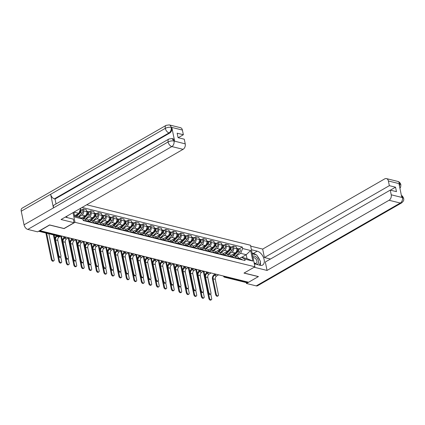<?xml version="1.0" encoding="UTF-8"?>
<svg xmlns="http://www.w3.org/2000/svg" width="425" height="425" viewBox="0 0 425 425"><rect width="100%" height="100%" fill="white"/><g stroke="black" fill="none" stroke-linecap="round" stroke-linejoin="round"><path stroke-width="0.64" d="M49.73 224.968L39.998 230.674L248.577 282.237L258.331 276.627L243.998 273.089L254.926 266.799L250.506 245.262L86.705 204.77M49.752 225.064L64.079 228.607L75.002 222.323L254.926 266.799M247.722 282.025L246.93 282.482A1.397 0.983 103.9 0 1 246.335 282.582L224.554 277.201A1.397 0.983 -76.1 0 0 225.149 277.1L246.93 282.482M230.833 255.452L235.179 252.949A3.214 2.263 -76.1 0 0 236.837 248.768L236.443 246.851L233.272 246.064L233.665 247.982A3.214 2.263 103.9 0 1 232.002 252.168L228.198 254.357M235.647 257.651L238.823 258.437A3.214 2.263 -76.1 0 0 237.341 256.615L234.164 255.829A3.214 2.263 103.9 0 1 235.647 257.651L235.774 258.251M238.823 258.437L238.946 259.038M231.567 247.047L233.272 246.064M231.572 256.769L232.804 256.062A3.214 2.263 103.9 0 1 234.164 255.829M223.332 253.592L227.678 251.095A3.214 2.263 -76.1 0 0 229.335 246.914L228.942 244.997L225.771 244.21L226.164 246.128A3.214 2.263 103.9 0 1 224.501 250.314L220.697 252.498M231.444 257.183L231.322 256.583A3.214 2.263 -76.1 0 0 229.84 254.761L226.663 253.975A3.214 2.263 103.9 0 1 228.151 255.797L228.273 256.397M224.065 245.193L225.771 244.21M224.071 254.915L225.303 254.208A3.214 2.263 103.9 0 1 226.663 253.975M215.831 251.738L220.177 249.241A3.214 2.263 -76.1 0 0 221.834 245.06L221.441 243.143L218.269 242.356L218.663 244.274A3.214 2.263 103.9 0 1 217 248.46L213.196 250.644M223.943 255.329L223.821 254.729A3.214 2.263 -76.1 0 0 222.339 252.907L219.167 252.121A3.214 2.263 103.9 0 1 220.649 253.943L220.772 254.543M216.564 243.339L218.269 242.356M216.575 253.061L217.802 252.349A3.214 2.263 103.9 0 1 219.167 252.121M208.335 249.884L212.675 247.387A3.214 2.263 -76.1 0 0 214.333 243.206L213.94 241.288L210.768 240.502L211.161 242.42A3.214 2.263 103.9 0 1 209.498 246.606L205.7 248.79M216.442 253.475L216.32 252.875A3.214 2.263 -76.1 0 0 214.837 251.053L211.666 250.267A3.214 2.263 103.9 0 1 213.148 252.089L213.27 252.689M209.063 241.485L210.768 240.502M209.073 251.202L210.301 250.495A3.214 2.263 103.9 0 1 211.666 250.267M200.834 248.03L205.174 245.533A3.214 2.263 -76.1 0 0 206.832 241.347L206.438 239.434L203.267 238.648L203.66 240.566A3.214 2.263 103.9 0 1 202.002 244.752L198.199 246.936M208.941 251.621L208.818 251.021A3.214 2.263 -76.1 0 0 207.336 249.199L204.165 248.413A3.214 2.263 103.9 0 1 205.647 250.235L205.769 250.835M201.562 239.631L203.267 238.648M201.572 249.347L202.799 248.641A3.214 2.263 103.9 0 1 204.165 248.413M193.333 246.176L197.673 243.679A3.214 2.263 -76.1 0 0 199.336 239.493L198.942 237.58L195.766 236.794L196.159 238.712A3.214 2.263 103.9 0 1 194.501 242.898L190.697 245.082M201.439 249.762L201.317 249.167A3.214 2.263 -76.1 0 0 199.835 247.345L196.663 246.558A3.214 2.263 103.9 0 1 198.146 248.381L198.268 248.981M194.06 237.777L195.766 236.794M194.071 247.493L195.298 246.787A3.214 2.263 103.9 0 1 196.663 246.558M185.831 244.322L190.172 241.825A3.214 2.263 -76.1 0 0 191.834 237.639L191.441 235.726L188.264 234.94L188.657 236.858A3.214 2.263 103.9 0 1 187 241.039L183.196 243.227M193.938 247.908L193.816 247.313A3.214 2.263 -76.1 0 0 192.334 245.491L189.162 244.704A3.214 2.263 103.9 0 1 190.644 246.527L190.767 247.127M186.559 235.923L188.264 234.94M186.57 245.639L187.797 244.933A3.214 2.263 103.9 0 1 189.162 244.704M178.33 242.468L182.67 239.971A3.214 2.263 -76.1 0 0 184.333 235.785L183.94 233.872L180.763 233.086L181.156 235.004A3.214 2.263 103.9 0 1 179.499 239.185L175.695 241.373M186.442 246.054L186.315 245.459A3.214 2.263 -76.1 0 0 184.833 243.637L181.661 242.85A3.214 2.263 103.9 0 1 183.143 244.673L183.265 245.273M179.058 234.069L180.763 233.086M179.068 243.785L180.296 243.079A3.214 2.263 103.9 0 1 181.661 242.85M170.829 240.614L175.169 238.117A3.214 2.263 -76.1 0 0 176.832 233.931L176.439 232.018L173.267 231.232L173.66 233.15A3.214 2.263 103.9 0 1 171.998 237.331L168.194 239.519M178.941 244.2L178.813 243.605A3.214 2.263 -76.1 0 0 177.331 241.782L174.16 240.996A3.214 2.263 103.9 0 1 175.642 242.818L175.764 243.419M171.557 232.215L173.267 231.232M171.567 241.931L172.794 241.225A3.214 2.263 103.9 0 1 174.16 240.996M163.327 238.76L167.668 236.263A3.214 2.263 -76.1 0 0 169.331 232.077L168.938 230.164L165.766 229.378L166.159 231.296A3.214 2.263 103.9 0 1 164.496 235.477L160.692 237.665M171.44 242.346L171.317 241.751A3.214 2.263 -76.1 0 0 169.83 239.923L166.658 239.142A3.214 2.263 103.9 0 1 168.141 240.964L168.263 241.565M164.055 230.361L165.766 229.378M164.066 240.077L165.293 239.371A3.214 2.263 103.9 0 1 166.658 239.142M155.826 236.906L160.167 234.409A3.214 2.263 -76.1 0 0 161.829 230.222L161.436 228.31L158.265 227.524L158.658 229.442A3.214 2.263 103.9 0 1 156.995 233.623L153.191 235.811M163.938 240.492L163.816 239.891A3.214 2.263 -76.1 0 0 162.334 238.069L159.157 237.288A3.214 2.263 103.9 0 1 160.639 239.11L160.762 239.711M156.559 228.507L158.265 227.524M156.565 238.223L157.792 237.517A3.214 2.263 103.9 0 1 159.157 237.288M148.325 235.052L152.665 232.555A3.214 2.263 -76.1 0 0 154.328 228.368L153.935 226.456L150.763 225.67L151.157 227.587A3.214 2.263 103.9 0 1 149.494 231.768L145.69 233.957M156.437 238.637L156.315 238.037A3.214 2.263 -76.1 0 0 154.833 236.215L151.656 235.434A3.214 2.263 103.9 0 1 153.138 237.256L153.266 237.857M149.058 226.653L150.763 225.67M149.063 236.369L150.296 235.663A3.214 2.263 103.9 0 1 151.656 235.434M140.824 233.197L145.169 230.701A3.214 2.263 -76.1 0 0 146.827 226.514L146.434 224.602L143.262 223.816L143.655 225.728A3.214 2.263 103.9 0 1 141.992 229.914L138.189 232.103M148.936 236.783L148.814 236.183A3.214 2.263 -76.1 0 0 147.332 234.361L144.155 233.58A3.214 2.263 103.9 0 1 145.642 235.402L145.764 236.002M141.557 224.798L143.262 223.816M141.562 234.515L142.795 233.808A3.214 2.263 103.9 0 1 144.155 233.58M133.322 231.343L137.668 228.847A3.214 2.263 -76.1 0 0 139.326 224.66L138.933 222.748L135.761 221.962L136.154 223.874A3.214 2.263 103.9 0 1 134.491 228.06L130.688 230.249M141.435 234.929L141.312 234.329A3.214 2.263 -76.1 0 0 139.83 232.507L136.653 231.726A3.214 2.263 103.9 0 1 138.141 233.548L138.263 234.143M134.056 222.944L135.761 221.962M134.061 232.661L135.293 231.954A3.214 2.263 103.9 0 1 136.653 231.726M125.821 229.489L130.167 226.992A3.214 2.263 -76.1 0 0 131.824 222.806L131.431 220.894L128.26 220.107L128.653 222.02A3.214 2.263 103.9 0 1 126.99 226.206L123.192 228.395M133.933 233.075L133.811 232.475A3.214 2.263 -76.1 0 0 132.329 230.653L129.157 229.872A3.214 2.263 103.9 0 1 130.64 231.694L130.762 232.289M126.554 221.09L128.26 220.107M126.565 230.807L127.792 230.1A3.214 2.263 103.9 0 1 129.157 229.872M118.325 227.635L122.666 225.138A3.214 2.263 -76.1 0 0 124.323 220.952L123.93 219.04L120.758 218.253L121.152 220.166A3.214 2.263 103.9 0 1 119.489 224.352L115.69 226.541M126.432 231.221L126.31 230.621A3.214 2.263 -76.1 0 0 124.828 228.799L121.656 228.018A3.214 2.263 103.9 0 1 123.138 229.84L123.261 230.435M119.053 219.236L120.758 218.253M119.064 228.953L120.291 228.246A3.214 2.263 103.9 0 1 121.656 228.018M110.824 225.781L115.164 223.284A3.214 2.263 -76.1 0 0 116.827 219.098L116.434 217.18L113.257 216.399L113.65 218.312A3.214 2.263 103.9 0 1 111.993 222.498L108.189 224.687M118.931 229.367L118.809 228.767A3.214 2.263 -76.1 0 0 117.327 226.945L114.155 226.158A3.214 2.263 103.9 0 1 115.637 227.986L115.759 228.581M111.552 217.382L113.257 216.399M111.562 227.099L112.79 226.392A3.214 2.263 103.9 0 1 114.155 226.158M103.323 223.927L107.663 221.43A3.214 2.263 -76.1 0 0 109.326 217.244L108.933 215.326L105.756 214.545L106.149 216.458A3.214 2.263 103.9 0 1 104.492 220.644L100.688 222.833M111.43 227.513L111.308 226.913A3.214 2.263 -76.1 0 0 109.825 225.091L106.654 224.304A3.214 2.263 103.9 0 1 108.136 226.132L108.258 226.727M104.051 215.523L105.756 214.545M104.061 225.245L105.288 224.538A3.214 2.263 103.9 0 1 106.654 224.304M95.822 222.073L100.162 219.576A3.214 2.263 -76.1 0 0 101.825 215.39L101.432 213.472L98.255 212.691L98.648 214.604A3.214 2.263 103.9 0 1 96.99 218.79L93.187 220.979M103.934 225.659L103.806 225.059A3.214 2.263 -76.1 0 0 102.324 223.237L99.152 222.45A3.214 2.263 103.9 0 1 100.635 224.273L100.757 224.873M96.549 213.669L98.255 212.691M96.56 223.391L97.787 222.684A3.214 2.263 103.9 0 1 99.152 222.45M88.32 220.219L92.661 217.722A3.214 2.263 -76.1 0 0 94.323 213.536L93.93 211.618L90.753 210.837L91.147 212.75A3.214 2.263 103.9 0 1 89.489 216.936L85.685 219.125M96.433 223.805L96.305 223.205A3.214 2.263 -76.1 0 0 94.823 221.383L91.651 220.596A3.214 2.263 103.9 0 1 93.133 222.418L93.256 223.019M89.048 211.815L90.753 210.837M89.059 221.537L90.286 220.83A3.214 2.263 103.9 0 1 91.651 220.596M81.233 218.126L85.159 215.868A3.214 2.263 -76.1 0 0 86.822 211.682L86.429 209.764L83.257 208.983L83.651 210.896A3.214 2.263 103.9 0 1 81.988 215.082L78.668 216.989M88.931 221.951L88.809 221.351A3.214 2.263 -76.1 0 0 87.322 219.528L84.15 218.742A3.214 2.263 103.9 0 1 85.632 220.564L85.754 221.165M81.547 209.961L83.257 208.983M82.774 218.981L82.785 218.976A3.214 2.263 103.9 0 1 84.15 218.742M241.713 257.295L246.208 254.713L240.678 253.343L235.7 256.211M239.073 258.623L241.48 257.237L247.01 258.607L246.208 254.713L250.67 250.522L252.838 261.067L244.758 259.075L241.48 257.237M74.614 215.985L79.634 217.228L82.918 219.061L83.22 220.538L245.06 260.546L244.758 259.075M82.918 219.061L74.837 217.063L73.833 212.176M80.362 208.42L80.75 208.516L78.838 213.334L73.923 212.123M80.692 208.229L80.75 208.516M240.678 253.343L242.595 248.524L242.292 247.047L82.067 207.437M242.595 248.524L250.67 250.522M73.015 212.643L75.002 222.323M74.577 215.788L78.838 213.334M239.068 248.901L242.292 247.047M252.838 261.067L247.01 258.607M218.142 295.832L217.504 296.198A1.604 0.946 -119.9 0 1 215.602 294.536L216.235 294.169A1.604 0.946 60.1 0 0 218.142 295.832A1.604 0.946 60.1 0 0 218.45 294.716L215.3 279.363A2.619 1.849 103.9 0 1 216.649 275.953L218.604 274.826M238.85 258.565L239.047 258.613A1.748 1.232 103.9 0 1 239.732 259.229M215.284 274.008L214.274 274.587A3.527 2.486 -76.1 0 0 212.447 279.183L215.602 294.536M239.429 258.814L239.456 258.809A1.748 1.232 103.9 0 1 239.865 258.814A1.748 1.232 103.9 0 1 240.55 259.431M239.865 258.814L241.591 259.245A1.748 1.232 103.9 0 1 242.277 259.861M216.235 294.169L213.084 278.816A2.619 1.849 103.9 0 1 214.439 275.405L216.394 274.279M211.384 299.726L210.747 300.092A1.604 0.946 -119.9 0 1 208.84 298.424L209.477 298.058A1.604 0.946 60.1 0 0 211.384 299.726A1.604 0.946 60.1 0 0 211.687 298.605L210.726 293.919M237.214 251.345L237.649 250.915A0.839 0.59 -76.1 0 0 237.788 249.618M233.782 255.781L237.973 251.605A1.748 1.232 -76.1 0 0 238.606 249.836A1.748 1.232 -76.1 0 0 237.761 248.583A1.748 1.232 -76.1 0 0 237.325 248.583M235.551 256.174L239.705 252.03A1.748 1.232 -76.1 0 0 240.337 250.267A1.748 1.232 -76.1 0 0 239.493 249.008L237.761 248.583M237.612 250.702L237.878 250.548M232.05 256.493L237.161 251.403A1.748 1.232 -76.1 0 0 237.788 249.634A1.748 1.232 -76.1 0 0 236.943 248.381L236.746 248.327M203.272 271.309L208.84 298.424M209.477 298.058L208.585 293.723M204.908 275.814L203.963 271.208M206.423 272.967L206.178 271.756M210.641 293.978L210.008 294.344A1.604 0.946 -119.9 0 1 208.101 292.682L208.739 292.315A1.604 0.946 60.1 0 0 210.641 293.978A1.604 0.946 60.1 0 0 210.949 292.862L207.798 277.509A2.619 1.849 103.9 0 1 209.153 274.098L211.103 272.972M231.349 256.711L231.545 256.758A1.748 1.232 103.9 0 1 232.231 257.375M207.782 272.154L206.773 272.733A3.527 2.486 -76.1 0 0 204.946 277.328L208.101 292.682M231.928 256.96L231.954 256.955A1.748 1.232 103.9 0 1 232.363 256.96A1.748 1.232 103.9 0 1 233.049 257.577M232.363 256.96L234.095 257.391A1.748 1.232 103.9 0 1 234.775 258.007M208.739 292.315L205.583 276.962A2.619 1.849 103.9 0 1 206.938 273.551L208.893 272.425M203.145 292.124L202.507 292.49A1.604 0.946 -119.9 0 1 200.6 290.828L201.238 290.461A1.604 0.946 60.1 0 0 203.145 292.124A1.604 0.946 60.1 0 0 203.447 291.008L200.297 275.655A2.619 1.849 103.9 0 1 201.652 272.244L203.602 271.118M223.847 254.857L224.044 254.904A1.748 1.232 103.9 0 1 224.729 255.521M200.281 270.3L199.272 270.879A3.527 2.486 -76.1 0 0 197.45 275.474L200.6 290.828M224.427 255.106L224.453 255.101A1.748 1.232 103.9 0 1 224.862 255.106A1.748 1.232 103.9 0 1 225.548 255.722M224.862 255.106L226.594 255.537A1.748 1.232 103.9 0 1 227.279 256.153M201.238 290.461L198.082 275.108A2.619 1.849 103.9 0 1 199.437 271.697L201.392 270.571M254.32 263.861L260.158 265.306A7.857 4.617 60.1 0 0 262.629 265.051A7.857 4.617 60.1 0 0 263.574 257.741A7.857 4.617 60.1 0 0 257.258 251.175L251.425 249.73M254.155 267.245L267.054 270.438L265.322 261.991L390.262 190.118L391.223 194.799L402.448 197.572L401.768 197.258L398.995 183.754L399.612 183.759L388.386 180.986A4.192 2.954 -76.1 0 0 386.453 178.606A4.192 2.954 -76.1 0 0 384.673 178.909L262.671 249.087L264.408 257.534L270.465 259.032M250.681 246.123L262.671 249.087M267.054 270.438L389.056 200.26A4.192 2.954 -76.1 0 0 391.223 194.799M401.381 195.373L402.528 196.217L403.665 198.342C403.596 199.442 404.568 200.356 401.63 202.895L257.582 285.754A4.298 2.523 -119.9 0 1 256.233 285.892L246.447 283.475L246.261 282.567M390.262 190.118L396.461 191.654L395.547 187.197L389.348 185.661L388.386 180.986M389.348 185.661L264.408 257.534M246.447 283.475L258.453 276.569L244.109 273.025M395.547 187.197L390.405 190.156M260.201 265.317A7.857 4.617 60.1 0 0 260.323 262.209M259.808 260.249A7.857 4.617 60.1 0 0 257.423 256.158M255.999 254.777A7.857 4.617 60.1 0 0 253.39 253.401L257.258 251.175M252.11 253.087L253.39 253.401M401.413 195.537L402.417 197.418M403.665 198.342L402.512 197.529M399.612 183.759A4.192 2.954 103.9 0 0 397.678 181.385C399.25 181.757 400.313 182.867 400.865 184.705L399.702 183.871M65.397 217.026A7.857 4.617 60.1 0 0 66.486 217.425L73.312 219.114L74.056 222.721L61.072 219.512L183.074 149.334L171.843 146.561L27.795 229.42L37.581 231.843L49.587 224.937L64.01 228.501L74.056 222.721M67.022 217.558L66.752 216.245M182.405 130.061L171.174 127.287A4.192 2.954 103.9 0 0 169.24 124.907L180.471 127.686A4.192 2.954 103.9 0 1 182.405 130.061L183.361 134.741L178.218 137.7M27.795 229.42A4.298 2.523 -119.9 0 1 24.05 224.83L53.444 207.921A4.298 2.523 -119.9 0 1 54.267 204.956L168.916 139.007A4.298 2.523 -119.9 0 0 168.093 141.966C170.053 140.999 171.992 140.675 173.921 140.988L185.236 143.878A4.192 2.954 103.9 0 1 183.074 149.334M174.627 141.105L173.979 140.946L172.045 138.566L172.693 138.731A4.192 2.954 103.9 0 1 174.627 141.105L171.854 127.606A4.192 2.954 103.9 0 1 169.692 133.062L55.037 199.012L54.389 198.852A4.298 2.523 -119.9 0 1 50.649 194.294L21.25 211.204L24.05 224.83M21.25 211.204A4.298 2.523 -119.9 0 1 22.063 208.213L166.111 125.348A4.298 2.523 -119.9 0 0 165.298 128.339C167.259 127.373 169.198 127.032 171.11 127.335L171.854 127.606M169.692 133.062L169.038 132.903A4.298 2.523 -119.9 0 1 165.298 128.339L50.649 194.294L53.444 207.921L168.093 141.966A4.298 2.523 -119.9 0 0 171.843 146.561A4.192 2.954 -76.1 0 0 174.011 141.1M183.361 134.741L177.161 133.206L178.075 137.668L184.28 139.198L185.236 143.878M55.037 199.012L56.047 203.931M54.389 198.852L169.038 132.903C170.733 131.713 171.456 129.896 171.206 127.447M254.15 263.011A4.542 2.667 60.1 0 0 257.486 264.175A4.542 2.667 60.1 0 0 258.453 260.955A4.542 2.667 60.1 0 0 255.988 256.891A4.542 2.667 60.1 0 0 252.801 256.44M254.054 262.565A3.108 1.827 60.1 0 0 256.296 263.213A3.108 1.827 60.1 0 0 256.886 261.046A3.108 1.827 60.1 0 0 253.199 257.821A3.108 1.827 60.1 0 0 253.098 257.89M252.269 253.852L256.721 254.952L260.52 261.465L259.542 265.152M66.029 216.665L65.875 217.233M203.883 297.867L203.246 298.233A1.604 0.946 -119.9 0 1 201.338 296.57L201.976 296.204A1.604 0.946 60.1 0 0 203.883 297.867A1.604 0.946 60.1 0 0 204.186 296.751L203.224 292.065M229.712 249.491L230.148 249.061A0.839 0.59 -76.1 0 0 230.286 247.764M226.281 253.927L230.477 249.751A1.748 1.232 -76.1 0 0 231.104 247.982A1.748 1.232 -76.1 0 0 230.26 246.728A1.748 1.232 -76.1 0 0 229.829 246.728M228.05 254.32L232.204 250.176A1.748 1.232 -76.1 0 0 232.836 248.413A1.748 1.232 -76.1 0 0 231.992 247.153L230.26 246.728M230.111 248.848L230.377 248.694M224.549 254.639L229.659 249.549A1.748 1.232 -76.1 0 0 230.286 247.78A1.748 1.232 -76.1 0 0 229.442 246.527L229.245 246.473M195.771 269.455L201.338 296.57M201.976 296.204L201.083 291.869M197.407 273.96L196.462 269.354M198.927 271.113L198.677 269.902M196.382 296.013L195.744 296.379A1.604 0.946 -119.9 0 1 193.837 294.716L194.475 294.35A1.604 0.946 60.1 0 0 196.382 296.013A1.604 0.946 60.1 0 0 196.685 294.897L195.723 290.211M222.217 247.637L222.647 247.207A0.839 0.59 -76.1 0 0 222.785 245.91M218.779 252.073L222.976 247.897A1.748 1.232 -76.1 0 0 223.603 246.128A1.748 1.232 -76.1 0 0 222.758 244.874A1.748 1.232 -76.1 0 0 222.328 244.874M220.548 252.466L224.708 248.322A1.748 1.232 -76.1 0 0 225.335 246.558A1.748 1.232 -76.1 0 0 224.49 245.299L222.758 244.874M222.61 246.994L222.875 246.84M217.048 252.785L222.158 247.695A1.748 1.232 -76.1 0 0 222.785 245.926A1.748 1.232 -76.1 0 0 221.946 244.667L221.744 244.619M188.27 267.601L193.837 294.716M194.475 294.35L193.582 290.015M189.906 272.106L188.96 267.5M191.425 269.259L191.176 268.048M195.643 290.27L195.006 290.636A1.604 0.946 -119.9 0 1 193.099 288.973L193.736 288.607A1.604 0.946 60.1 0 0 195.643 290.27A1.604 0.946 60.1 0 0 195.946 289.154L192.796 273.801A2.619 1.849 103.9 0 1 194.151 270.385L196.1 269.264M216.346 253.002L216.543 253.05A1.748 1.232 103.9 0 1 217.228 253.667M192.78 268.441L191.771 269.025A3.527 2.486 -76.1 0 0 189.948 273.62L193.099 288.973M216.925 253.252L216.952 253.247A1.748 1.232 103.9 0 1 217.361 253.252A1.748 1.232 103.9 0 1 218.046 253.868M217.361 253.252L219.093 253.683A1.748 1.232 103.9 0 1 219.778 254.299M193.736 288.607L190.581 273.254A2.619 1.849 103.9 0 1 191.935 269.843L193.89 268.717M188.142 288.416L187.505 288.782A1.604 0.946 -119.9 0 1 185.597 287.119L186.235 286.753A1.604 0.946 60.1 0 0 188.142 288.416A1.604 0.946 60.1 0 0 188.445 287.3L185.295 271.947A2.619 1.849 103.9 0 1 186.649 268.531L188.599 267.41M208.845 251.148L209.042 251.196A1.748 1.232 103.9 0 1 209.727 251.812M185.279 266.587L184.269 267.171A3.527 2.486 -76.1 0 0 182.447 271.766L185.597 287.119M209.424 251.398L209.451 251.393A1.748 1.232 103.9 0 1 209.86 251.398A1.748 1.232 103.9 0 1 210.545 252.014M209.86 251.398L211.592 251.828A1.748 1.232 103.9 0 1 212.277 252.445M186.235 286.753L183.085 271.4A2.619 1.849 103.9 0 1 184.434 267.989L186.389 266.863M180.641 286.562L180.003 286.928A1.604 0.946 -119.9 0 1 178.096 285.265L178.734 284.899A1.604 0.946 60.1 0 0 180.641 286.562A1.604 0.946 60.1 0 0 180.944 285.446L177.793 270.093A2.619 1.849 103.9 0 1 179.148 266.677L181.098 265.556M201.344 249.294L201.54 249.342A1.748 1.232 103.9 0 1 202.226 249.958M177.778 264.733L176.768 265.317A3.527 2.486 -76.1 0 0 174.946 269.912L178.096 285.265M201.923 249.544L201.949 249.539A1.748 1.232 103.9 0 1 202.358 249.544A1.748 1.232 103.9 0 1 203.044 250.16M202.358 249.544L204.09 249.974A1.748 1.232 103.9 0 1 204.776 250.591M178.734 284.899L175.583 269.546A2.619 1.849 103.9 0 1 176.938 266.13L178.888 265.009M188.881 294.158L188.243 294.525A1.604 0.946 -119.9 0 1 186.336 292.862L186.973 292.496A1.604 0.946 60.1 0 0 188.881 294.158A1.604 0.946 60.1 0 0 189.183 293.043L188.222 288.357M214.715 245.778L215.146 245.352A0.839 0.59 -76.1 0 0 215.284 244.056M211.278 250.219L215.475 246.043A1.748 1.232 -76.1 0 0 216.102 244.274A1.748 1.232 -76.1 0 0 215.257 243.015A1.748 1.232 -76.1 0 0 214.827 243.02M213.047 250.612L217.207 246.468A1.748 1.232 -76.1 0 0 217.834 244.704A1.748 1.232 -76.1 0 0 216.989 243.445L215.257 243.015M215.108 245.14L215.374 244.986M209.546 250.931L214.657 245.841A1.748 1.232 -76.1 0 0 215.284 244.072A1.748 1.232 -76.1 0 0 214.444 242.813L214.248 242.765M180.768 265.747L186.336 292.862M186.973 292.496L186.081 288.161M182.41 270.252L181.464 265.646M183.924 267.405L183.674 266.193M181.379 292.304L180.742 292.671A1.604 0.946 -119.9 0 1 178.835 291.008L179.472 290.642A1.604 0.946 60.1 0 0 181.379 292.304A1.604 0.946 60.1 0 0 181.682 291.189L180.721 286.503M207.214 243.923L207.644 243.498A0.839 0.59 -76.1 0 0 207.782 242.202M203.777 248.365L207.974 244.189A1.748 1.232 -76.1 0 0 208.601 242.42A1.748 1.232 -76.1 0 0 207.761 241.161A1.748 1.232 -76.1 0 0 207.326 241.166M205.551 248.752L209.706 244.614A1.748 1.232 -76.1 0 0 210.333 242.845A1.748 1.232 -76.1 0 0 209.488 241.591L207.761 241.161M202.045 249.077L207.156 243.987A1.748 1.232 -76.1 0 0 207.782 242.218A1.748 1.232 -76.1 0 0 206.943 240.959L206.747 240.911M173.267 263.893L178.835 291.008M179.472 290.642L178.585 286.307M174.909 268.398L173.963 263.792M176.423 265.551L176.173 264.339M173.878 290.45L173.241 290.817A1.604 0.946 -119.9 0 1 171.333 289.154L171.971 288.788A1.604 0.946 60.1 0 0 173.878 290.45A1.604 0.946 60.1 0 0 174.181 289.335L173.225 284.649M199.713 242.069L200.143 241.644A0.839 0.59 -76.1 0 0 200.281 240.348M196.281 246.511L200.472 242.335A1.748 1.232 -76.1 0 0 201.099 240.566A1.748 1.232 -76.1 0 0 200.26 239.307A1.748 1.232 -76.1 0 0 199.824 239.312M198.05 246.898L202.204 242.76A1.748 1.232 -76.1 0 0 202.831 240.991A1.748 1.232 -76.1 0 0 201.987 239.737L200.26 239.307M194.544 247.222L199.654 242.133A1.748 1.232 -76.1 0 0 200.281 240.364A1.748 1.232 -76.1 0 0 199.442 239.105L199.245 239.057M165.771 262.039L171.333 289.154M171.971 288.788L171.084 284.453M167.407 266.544L166.462 261.938M168.922 263.697L168.672 262.485M173.14 284.707L172.502 285.074A1.604 0.946 -119.9 0 1 170.595 283.411L171.232 283.045A1.604 0.946 60.1 0 0 173.14 284.707A1.604 0.946 60.1 0 0 173.442 283.592L170.292 268.239A2.619 1.849 103.9 0 1 171.647 264.823L173.597 263.702M193.843 247.44L194.039 247.488A1.748 1.232 103.9 0 1 194.724 248.104M170.276 262.878L169.267 263.463A3.527 2.486 -76.1 0 0 167.445 268.058L170.595 283.411M194.422 247.69L194.448 247.685A1.748 1.232 103.9 0 1 194.857 247.69A1.748 1.232 103.9 0 1 195.542 248.306M194.857 247.69L196.589 248.12A1.748 1.232 103.9 0 1 197.274 248.737M171.232 283.045L168.082 267.692A2.619 1.849 103.9 0 1 169.437 264.276L171.387 263.155M166.377 288.596L165.739 288.963A1.604 0.946 -119.9 0 1 163.832 287.3L164.47 286.933A1.604 0.946 60.1 0 0 166.377 288.596A1.604 0.946 60.1 0 0 166.685 287.481L165.723 282.795M192.212 240.215L192.642 239.79A0.839 0.59 -76.1 0 0 192.78 238.494M188.78 244.657L192.971 240.481A1.748 1.232 -76.1 0 0 193.598 238.712A1.748 1.232 -76.1 0 0 192.759 237.453A1.748 1.232 -76.1 0 0 192.323 237.458M190.549 245.044L194.703 240.906A1.748 1.232 -76.1 0 0 195.33 239.137A1.748 1.232 -76.1 0 0 194.491 237.883L192.759 237.453M187.042 245.368L192.153 240.279A1.748 1.232 -76.1 0 0 192.78 238.51A1.748 1.232 -76.1 0 0 191.941 237.251L191.744 237.203M158.27 260.185L163.832 287.3M164.47 286.933L163.583 282.598M159.906 264.69L158.961 260.084M161.42 261.842L161.171 260.631M165.638 282.853L165.001 283.22A1.604 0.946 -119.9 0 1 163.094 281.557L163.731 281.191A1.604 0.946 60.1 0 0 165.638 282.853A1.604 0.946 60.1 0 0 165.941 281.733L162.791 266.379A2.619 1.849 103.9 0 1 164.146 262.969L166.101 261.848M186.341 245.586L186.538 245.634A1.748 1.232 103.9 0 1 187.223 246.25M162.775 261.024L161.766 261.609A3.527 2.486 -76.1 0 0 159.943 266.204L163.094 281.557M186.926 245.836L186.952 245.831A1.748 1.232 103.9 0 1 187.356 245.836A1.748 1.232 103.9 0 1 188.041 246.452M187.356 245.836L189.088 246.261A1.748 1.232 103.9 0 1 189.773 246.883M163.731 281.191L160.581 265.837A2.619 1.849 103.9 0 1 161.936 262.422L163.885 261.301M158.876 286.742L158.238 287.109A1.604 0.946 -119.9 0 1 156.331 285.446L156.968 285.079A1.604 0.946 60.1 0 0 158.876 286.742A1.604 0.946 60.1 0 0 159.184 285.627L158.222 280.941M184.71 238.361L185.141 237.931A0.839 0.59 -76.1 0 0 185.279 236.64M181.278 242.803L185.47 238.627A1.748 1.232 -76.1 0 0 186.097 236.858A1.748 1.232 -76.1 0 0 185.258 235.599A1.748 1.232 -76.1 0 0 184.822 235.604M183.048 243.19L187.202 239.052A1.748 1.232 -76.1 0 0 187.829 237.283A1.748 1.232 -76.1 0 0 186.989 236.029L185.258 235.599M179.541 243.514L184.652 238.425A1.748 1.232 -76.1 0 0 185.279 236.656A1.748 1.232 -76.1 0 0 184.439 235.397L184.243 235.349M150.769 258.331L156.331 285.446M156.968 285.079L156.081 280.744M152.405 262.836L151.459 258.23M153.919 259.988L153.669 258.777M158.137 280.999L157.5 281.366A1.604 0.946 -119.9 0 1 155.593 279.698L156.23 279.331A1.604 0.946 60.1 0 0 158.137 280.999A1.604 0.946 60.1 0 0 158.44 279.878L155.29 264.525A2.619 1.849 103.9 0 1 156.644 261.115L158.599 259.994M178.84 243.732L179.042 243.78A1.748 1.232 103.9 0 1 179.722 244.396M155.274 259.17L154.264 259.755A3.527 2.486 -76.1 0 0 152.442 264.35L155.593 279.698M179.424 243.982L179.451 243.977A1.748 1.232 103.9 0 1 179.855 243.982A1.748 1.232 103.9 0 1 180.54 244.598M179.855 243.982L181.587 244.407A1.748 1.232 103.9 0 1 182.272 245.023M156.23 279.331L153.08 263.983A2.619 1.849 103.9 0 1 154.434 260.567L156.384 259.447M151.374 284.888L150.737 285.255A1.604 0.946 -119.9 0 1 148.835 283.592L149.467 283.225A1.604 0.946 60.1 0 0 151.374 284.888A1.604 0.946 60.1 0 0 151.683 283.772L150.721 279.087M177.209 236.507L177.639 236.077A0.839 0.59 -76.1 0 0 177.778 234.786M173.777 240.948L177.969 236.773A1.748 1.232 -76.1 0 0 178.596 235.004A1.748 1.232 -76.1 0 0 177.756 233.745A1.748 1.232 -76.1 0 0 177.321 233.745M175.546 241.336L179.701 237.198A1.748 1.232 -76.1 0 0 180.327 235.429A1.748 1.232 -76.1 0 0 179.488 234.175L177.756 233.745M172.04 241.66L177.151 236.566A1.748 1.232 -76.1 0 0 177.783 234.802A1.748 1.232 -76.1 0 0 176.938 233.543L176.742 233.495M143.268 256.472L148.835 283.592M149.467 283.225L148.58 278.89M144.904 260.982L143.958 256.376M146.418 258.134L146.168 256.923M150.636 279.145L149.998 279.512A1.604 0.946 -119.9 0 1 148.091 277.844L148.729 277.477A1.604 0.946 60.1 0 0 150.636 279.145A1.604 0.946 60.1 0 0 150.944 278.024L147.788 262.671A2.619 1.849 103.9 0 1 149.143 259.261L151.098 258.14M171.344 241.878L171.541 241.926A1.748 1.232 103.9 0 1 172.221 242.542M147.778 257.316L146.763 257.901A3.527 2.486 -76.1 0 0 144.941 262.491L148.091 277.844M171.923 242.128L171.95 242.123A1.748 1.232 103.9 0 1 172.353 242.128A1.748 1.232 103.9 0 1 173.039 242.744M172.353 242.128L174.085 242.553A1.748 1.232 103.9 0 1 174.771 243.169M148.729 277.477L145.578 262.124A2.619 1.849 103.9 0 1 146.933 258.713L148.883 257.592M143.873 283.034L143.241 283.401A1.604 0.946 -119.9 0 1 141.334 281.738L141.971 281.371A1.604 0.946 60.1 0 0 143.873 283.034A1.604 0.946 60.1 0 0 144.181 281.913L143.22 277.233M169.708 234.653L170.138 234.223A0.839 0.59 -76.1 0 0 170.276 232.932M166.276 239.094L170.468 234.913A1.748 1.232 -76.1 0 0 171.094 233.15A1.748 1.232 -76.1 0 0 170.255 231.891A1.748 1.232 -76.1 0 0 169.819 231.891M168.045 239.482L172.199 235.344A1.748 1.232 -76.1 0 0 172.826 233.575A1.748 1.232 -76.1 0 0 171.987 232.321L170.255 231.891M164.544 239.806L169.649 234.712A1.748 1.232 -76.1 0 0 170.282 232.948A1.748 1.232 -76.1 0 0 169.437 231.689L169.24 231.641M135.766 254.617L141.334 281.738M141.971 281.371L141.079 277.031M137.403 259.128L136.457 254.522M138.917 256.28L138.667 255.064M143.135 277.291L142.497 277.658A1.604 0.946 -119.9 0 1 140.59 275.99L141.227 275.623A1.604 0.946 60.1 0 0 143.135 277.291A1.604 0.946 60.1 0 0 143.443 276.17L140.287 260.817A2.619 1.849 103.9 0 1 141.642 257.407L143.597 256.286M163.843 240.024L164.039 240.072A1.748 1.232 103.9 0 1 164.725 240.688M140.277 255.462L139.262 256.047A3.527 2.486 -76.1 0 0 137.44 260.637L140.59 275.99M164.422 240.274L164.448 240.268A1.748 1.232 103.9 0 1 164.857 240.274A1.748 1.232 103.9 0 1 165.538 240.89M164.857 240.274L166.584 240.699A1.748 1.232 103.9 0 1 167.269 241.315M141.227 275.623L138.077 260.27A2.619 1.849 103.9 0 1 139.432 256.859L141.387 255.738M136.377 281.18L135.74 281.547A1.604 0.946 -119.9 0 1 133.832 279.884L134.47 279.517A1.604 0.946 60.1 0 0 136.377 281.18A1.604 0.946 60.1 0 0 136.68 280.059L135.718 275.379M162.207 232.799L162.637 232.369A0.839 0.59 -76.1 0 0 162.775 231.078M158.775 237.24L162.966 233.059A1.748 1.232 -76.1 0 0 163.598 231.296A1.748 1.232 -76.1 0 0 162.754 230.037A1.748 1.232 -76.1 0 0 162.318 230.037M160.544 237.628L164.698 233.49A1.748 1.232 -76.1 0 0 165.325 231.721A1.748 1.232 -76.1 0 0 164.486 230.467L162.754 230.037M157.043 237.952L162.153 232.857A1.748 1.232 -76.1 0 0 162.78 231.094A1.748 1.232 -76.1 0 0 161.936 229.835L161.739 229.787M128.265 252.763L133.832 279.884M134.47 279.517L133.577 275.177M129.901 257.274L128.956 252.668M131.415 254.426L131.166 253.21M135.633 275.437L134.996 275.804A1.604 0.946 -119.9 0 1 133.094 274.136L133.726 273.769A1.604 0.946 60.1 0 0 135.633 275.437A1.604 0.946 60.1 0 0 135.942 274.316L132.791 258.963A2.619 1.849 103.9 0 1 134.141 255.553L136.096 254.432M156.342 238.17L156.538 238.218A1.748 1.232 103.9 0 1 157.223 238.834M132.775 253.608L131.766 254.192A3.527 2.486 -76.1 0 0 129.938 258.783L133.094 274.136M156.921 238.42L156.947 238.414A1.748 1.232 103.9 0 1 157.356 238.42A1.748 1.232 103.9 0 1 158.036 239.036M157.356 238.42L159.083 238.845A1.748 1.232 103.9 0 1 159.768 239.461M133.726 273.769L130.576 258.416A2.619 1.849 103.9 0 1 131.931 255.005L133.886 253.884M128.876 279.326L128.238 279.692A1.604 0.946 -119.9 0 1 126.331 278.024L126.969 277.658A1.604 0.946 60.1 0 0 128.876 279.326A1.604 0.946 60.1 0 0 129.179 278.205L128.217 273.525M154.705 230.945L155.136 230.515A0.839 0.59 -76.1 0 0 155.279 229.218M151.273 235.386L155.465 231.205A1.748 1.232 -76.1 0 0 156.097 229.442A1.748 1.232 -76.1 0 0 155.252 228.183A1.748 1.232 -76.1 0 0 154.817 228.183M153.042 235.774L157.197 231.636A1.748 1.232 -76.1 0 0 157.824 229.867A1.748 1.232 -76.1 0 0 156.984 228.613L155.252 228.183M149.542 236.098L154.652 231.003A1.748 1.232 -76.1 0 0 155.279 229.24A1.748 1.232 -76.1 0 0 154.434 227.981L154.238 227.933M120.764 250.909L126.331 278.024M126.969 277.658L126.076 273.323M122.4 255.42L121.454 250.808M123.914 252.572L123.67 251.356M128.132 273.583L127.5 273.95A1.604 0.946 -119.9 0 1 125.593 272.282L126.23 271.915A1.604 0.946 60.1 0 0 128.132 273.583A1.604 0.946 60.1 0 0 128.44 272.462L125.29 257.109A2.619 1.849 103.9 0 1 126.639 253.698L128.594 252.577M148.84 236.316L149.037 236.364A1.748 1.232 103.9 0 1 149.722 236.98M125.274 251.754L124.265 252.338A3.527 2.486 -76.1 0 0 122.437 256.928L125.593 272.282M149.419 236.566L149.446 236.56A1.748 1.232 103.9 0 1 149.855 236.566A1.748 1.232 103.9 0 1 150.54 237.182M149.855 236.566L151.587 236.991A1.748 1.232 103.9 0 1 152.267 237.607M126.23 271.915L123.075 256.562A2.619 1.849 103.9 0 1 124.429 253.151L126.384 252.03M121.375 277.472L120.737 277.838A1.604 0.946 -119.9 0 1 118.83 276.17L119.468 275.804A1.604 0.946 60.1 0 0 121.375 277.472A1.604 0.946 60.1 0 0 121.677 276.351L120.716 271.671M147.204 229.091L147.64 228.661A0.839 0.59 -76.1 0 0 147.778 227.364M143.772 233.532L147.969 229.351A1.748 1.232 -76.1 0 0 148.596 227.587A1.748 1.232 -76.1 0 0 147.751 226.328A1.748 1.232 -76.1 0 0 147.321 226.328M145.541 233.92L149.696 229.782A1.748 1.232 -76.1 0 0 150.328 228.012A1.748 1.232 -76.1 0 0 149.483 226.759L147.751 226.328M147.602 228.448L147.868 228.299M142.04 234.244L147.151 229.149A1.748 1.232 -76.1 0 0 147.778 227.386A1.748 1.232 -76.1 0 0 146.933 226.127L146.737 226.079M113.262 249.055L118.83 276.17M119.468 275.804L118.575 271.469M114.899 253.566L113.953 248.954M116.418 250.718L116.168 249.502M120.636 271.729L119.999 272.096A1.604 0.946 -119.9 0 1 118.092 270.428L118.729 270.061A1.604 0.946 60.1 0 0 120.636 271.729A1.604 0.946 60.1 0 0 120.939 270.608L117.789 255.255A2.619 1.849 103.9 0 1 119.143 251.844L121.093 250.723M141.339 234.457L141.536 234.51A1.748 1.232 103.9 0 1 142.221 235.126M117.773 249.9L116.763 250.479A3.527 2.486 -76.1 0 0 114.936 255.074L118.092 270.428M141.918 234.712L141.945 234.706A1.748 1.232 103.9 0 1 142.354 234.712A1.748 1.232 103.9 0 1 143.039 235.328M142.354 234.712L144.086 235.137A1.748 1.232 103.9 0 1 144.766 235.753M118.729 270.061L115.573 254.708A2.619 1.849 103.9 0 1 116.928 251.297L118.883 250.176M113.873 275.618L113.236 275.984A1.604 0.946 -119.9 0 1 111.329 274.316L111.966 273.95A1.604 0.946 60.1 0 0 113.873 275.618A1.604 0.946 60.1 0 0 114.176 274.497L113.215 269.817M139.708 227.237L140.138 226.807A0.839 0.59 -76.1 0 0 140.277 225.51M136.271 231.678L140.468 227.497A1.748 1.232 -76.1 0 0 141.095 225.733A1.748 1.232 -76.1 0 0 140.25 224.474A1.748 1.232 -76.1 0 0 139.82 224.474M138.04 232.066L142.194 227.928A1.748 1.232 -76.1 0 0 142.827 226.158A1.748 1.232 -76.1 0 0 141.982 224.905L140.25 224.474M140.101 226.594L140.367 226.445M134.539 232.39L139.65 227.295A1.748 1.232 -76.1 0 0 140.277 225.532A1.748 1.232 -76.1 0 0 139.432 224.273L139.235 224.225M105.761 247.201L111.329 274.316M111.966 273.95L111.074 269.615M107.397 251.712L106.452 247.1M108.917 248.864L108.667 247.648M113.135 269.875L112.498 270.242A1.604 0.946 -119.9 0 1 110.59 268.573L111.228 268.207A1.604 0.946 60.1 0 0 113.135 269.875A1.604 0.946 60.1 0 0 113.438 268.754L110.287 253.401A2.619 1.849 103.9 0 1 111.642 249.99L113.592 248.869M133.838 232.602L134.034 232.656A1.748 1.232 103.9 0 1 134.72 233.272M110.272 248.046L109.262 248.625A3.527 2.486 -76.1 0 0 107.44 253.22L110.59 268.573M134.417 232.857L134.443 232.852A1.748 1.232 103.9 0 1 134.852 232.857A1.748 1.232 103.9 0 1 135.538 233.474M134.852 232.857L136.584 233.282A1.748 1.232 103.9 0 1 137.27 233.899M111.228 268.207L108.072 252.854A2.619 1.849 103.9 0 1 109.427 249.443L111.382 248.322M106.372 273.764L105.735 274.13A1.604 0.946 -119.9 0 1 103.828 272.462L104.465 272.096A1.604 0.946 60.1 0 0 106.372 273.764A1.604 0.946 60.1 0 0 106.675 272.643L105.713 267.962M132.207 225.383L132.637 224.952A0.839 0.59 -76.1 0 0 132.775 223.656M128.77 229.824L132.967 225.643A1.748 1.232 -76.1 0 0 133.593 223.879A1.748 1.232 -76.1 0 0 132.749 222.62A1.748 1.232 -76.1 0 0 132.318 222.62M130.539 230.212L134.698 226.073A1.748 1.232 -76.1 0 0 135.325 224.304A1.748 1.232 -76.1 0 0 134.481 223.051L132.749 222.62M132.6 224.74L132.866 224.591M127.038 230.536L132.148 225.441A1.748 1.232 -76.1 0 0 132.775 223.672A1.748 1.232 -76.1 0 0 131.936 222.418L131.734 222.371M98.26 245.347L103.828 272.462M104.465 272.096L103.573 267.761M99.902 249.852L98.956 245.246M101.416 247.01L101.166 245.793M105.634 268.021L104.996 268.387A1.604 0.946 -119.9 0 1 103.089 266.719L103.727 266.353A1.604 0.946 60.1 0 0 105.634 268.021A1.604 0.946 60.1 0 0 105.937 266.9L102.786 251.547A2.619 1.849 103.9 0 1 104.141 248.136L106.091 247.015M126.337 230.748L126.533 230.802A1.748 1.232 103.9 0 1 127.218 231.418M102.77 246.192L101.761 246.771A3.527 2.486 -76.1 0 0 99.939 251.366L103.089 266.719M126.916 231.003L126.942 230.998A1.748 1.232 103.9 0 1 127.351 231.003A1.748 1.232 103.9 0 1 128.037 231.62M127.351 231.003L129.083 231.428A1.748 1.232 103.9 0 1 129.768 232.045M103.727 266.353L100.576 251A2.619 1.849 103.9 0 1 101.926 247.589L103.881 246.468M98.871 271.91L98.233 272.276A1.604 0.946 -119.9 0 1 96.326 270.608L96.964 270.242A1.604 0.946 60.1 0 0 98.871 271.91A1.604 0.946 60.1 0 0 99.174 270.789L98.212 266.108M124.706 223.529L125.136 223.098A0.839 0.59 -76.1 0 0 125.274 221.802M121.268 227.97L125.465 223.789A1.748 1.232 -76.1 0 0 126.092 222.02A1.748 1.232 -76.1 0 0 125.253 220.766A1.748 1.232 -76.1 0 0 124.817 220.766M123.043 228.358L127.197 224.219A1.748 1.232 -76.1 0 0 127.824 222.45A1.748 1.232 -76.1 0 0 126.979 221.197L125.253 220.766M125.099 222.886L125.364 222.737M119.537 228.682L124.647 223.587A1.748 1.232 -76.1 0 0 125.274 221.818A1.748 1.232 -76.1 0 0 124.435 220.564L124.238 220.517M90.759 243.493L96.326 270.608M96.964 270.242L96.077 265.907M92.4 247.998L91.455 243.392M93.914 245.156L93.665 243.939M98.132 266.167L97.495 266.533A1.604 0.946 -119.9 0 1 95.588 264.865L96.225 264.499A1.604 0.946 60.1 0 0 98.132 266.167A1.604 0.946 60.1 0 0 98.435 265.046L95.285 249.693A2.619 1.849 103.9 0 1 96.64 246.282L98.589 245.161M118.835 228.894L119.032 228.947A1.748 1.232 103.9 0 1 119.717 229.564M95.269 244.338L94.26 244.917A3.527 2.486 -76.1 0 0 92.438 249.512L95.588 264.865M119.414 229.149L119.441 229.144A1.748 1.232 103.9 0 1 119.85 229.149A1.748 1.232 103.9 0 1 120.535 229.766M119.85 229.149L121.582 229.574A1.748 1.232 103.9 0 1 122.267 230.191M96.225 264.499L93.075 249.146A2.619 1.849 103.9 0 1 94.43 245.735L96.379 244.614M91.37 270.056L90.732 270.422A1.604 0.946 -119.9 0 1 88.825 268.754L89.463 268.387A1.604 0.946 60.1 0 0 91.37 270.056A1.604 0.946 60.1 0 0 91.672 268.935L90.716 264.254M117.204 221.675L117.635 221.244A0.839 0.59 -76.1 0 0 117.773 219.948M113.772 226.116L117.964 221.935A1.748 1.232 -76.1 0 0 118.591 220.166A1.748 1.232 -76.1 0 0 117.752 218.912A1.748 1.232 -76.1 0 0 117.316 218.912M115.542 226.504L119.696 222.365A1.748 1.232 -76.1 0 0 120.323 220.596A1.748 1.232 -76.1 0 0 119.478 219.337L117.752 218.912M112.035 226.822L117.146 221.733A1.748 1.232 -76.1 0 0 117.773 219.964A1.748 1.232 -76.1 0 0 116.933 218.71L116.737 218.663M83.263 241.639L88.825 268.754M89.463 268.387L88.575 264.053M84.899 246.144L83.953 241.538M86.413 243.302L86.163 242.085M90.631 264.313L89.994 264.679A1.604 0.946 -119.9 0 1 88.087 263.011L88.724 262.645A1.604 0.946 60.1 0 0 90.631 264.313A1.604 0.946 60.1 0 0 90.934 263.192L87.784 247.839A2.619 1.849 103.9 0 1 89.138 244.428L91.088 243.302M111.334 227.04L111.531 227.088A1.748 1.232 103.9 0 1 112.216 227.71M87.768 242.484L86.758 243.063A3.527 2.486 -76.1 0 0 84.936 247.658L88.087 263.011M111.913 227.295L111.94 227.29A1.748 1.232 103.9 0 1 112.349 227.295A1.748 1.232 103.9 0 1 113.034 227.912M112.349 227.295L114.081 227.72A1.748 1.232 103.9 0 1 114.766 228.337M88.724 262.645L85.574 247.292A2.619 1.849 103.9 0 1 86.928 243.881L88.878 242.76M83.868 268.202L83.231 268.568A1.604 0.946 -119.9 0 1 81.324 266.9L81.961 266.533A1.604 0.946 60.1 0 0 83.868 268.202A1.604 0.946 60.1 0 0 84.177 267.081L83.215 262.4M109.703 219.821L110.133 219.39A0.839 0.59 -76.1 0 0 110.272 218.094M106.271 224.262L110.463 220.081A1.748 1.232 -76.1 0 0 111.09 218.312A1.748 1.232 -76.1 0 0 110.25 217.058A1.748 1.232 -76.1 0 0 109.815 217.058M108.04 224.65L112.195 220.511A1.748 1.232 -76.1 0 0 112.822 218.742A1.748 1.232 -76.1 0 0 111.982 217.483L110.25 217.058M104.534 224.968L109.645 219.879A1.748 1.232 -76.1 0 0 110.272 218.11A1.748 1.232 -76.1 0 0 109.432 216.856L109.236 216.808M75.762 239.785L81.324 266.9M81.961 266.533L81.074 262.198M77.398 244.29L76.452 239.684M78.912 241.448L78.662 240.231M83.13 262.459L82.493 262.825A1.604 0.946 -119.9 0 1 80.585 261.157L81.223 260.791A1.604 0.946 60.1 0 0 83.13 262.459A1.604 0.946 60.1 0 0 83.433 261.338L80.282 245.985A2.619 1.849 103.9 0 1 81.637 242.574L83.592 241.448M103.833 225.186L104.029 225.234A1.748 1.232 103.9 0 1 104.715 225.85M80.267 240.63L79.257 241.209A3.527 2.486 -76.1 0 0 77.435 245.804L80.585 261.157M104.417 225.441L104.444 225.436A1.748 1.232 103.9 0 1 104.848 225.436A1.748 1.232 103.9 0 1 105.533 226.058M104.848 225.436L106.579 225.866A1.748 1.232 103.9 0 1 107.265 226.482M81.223 260.791L78.073 245.438A2.619 1.849 103.9 0 1 79.427 242.027L81.377 240.906M76.367 266.348L75.73 266.714A1.604 0.946 -119.9 0 1 73.823 265.046L74.46 264.679A1.604 0.946 60.1 0 0 76.367 266.348A1.604 0.946 60.1 0 0 76.675 265.227L75.714 260.546M102.202 217.967L102.632 217.536A0.839 0.59 -76.1 0 0 102.77 216.24M98.77 222.408L102.962 218.227A1.748 1.232 -76.1 0 0 103.588 216.458A1.748 1.232 -76.1 0 0 102.749 215.204A1.748 1.232 -76.1 0 0 102.313 215.204M100.539 222.796L104.693 218.657A1.748 1.232 -76.1 0 0 105.32 216.888A1.748 1.232 -76.1 0 0 104.481 215.629L102.749 215.204M97.033 223.114L102.143 218.025A1.748 1.232 -76.1 0 0 102.77 216.256A1.748 1.232 -76.1 0 0 101.931 215.002L101.734 214.954M68.26 237.931L73.823 265.046M74.46 264.679L73.573 260.344M69.897 242.436L68.951 237.83M71.411 239.594L71.161 238.377M75.629 260.605L74.991 260.971A1.604 0.946 -119.9 0 1 73.084 259.303L73.722 258.937A1.604 0.946 60.1 0 0 75.629 260.605A1.604 0.946 60.1 0 0 75.932 259.484L72.781 244.131A2.619 1.849 103.9 0 1 74.136 240.72L76.091 239.594M96.332 223.332L96.528 223.38A1.748 1.232 103.9 0 1 97.213 223.996M72.765 238.776L71.756 239.355A3.527 2.486 -76.1 0 0 69.934 243.95L73.084 259.303M96.916 223.587L96.942 223.582A1.748 1.232 103.9 0 1 97.346 223.582A1.748 1.232 103.9 0 1 98.032 224.198M97.346 223.582L99.078 224.012A1.748 1.232 103.9 0 1 99.763 224.628M73.722 258.937L70.571 243.583A2.619 1.849 103.9 0 1 71.926 240.173L73.876 239.047M68.866 264.493L68.228 264.86A1.604 0.946 -119.9 0 1 66.321 263.192L66.959 262.825A1.604 0.946 60.1 0 0 68.866 264.493A1.604 0.946 60.1 0 0 69.174 263.373L68.213 258.692M94.701 216.113L95.131 215.682A0.839 0.59 -76.1 0 0 95.269 214.386M91.269 220.554L95.46 216.373A1.748 1.232 -76.1 0 0 96.087 214.604A1.748 1.232 -76.1 0 0 95.248 213.35A1.748 1.232 -76.1 0 0 94.812 213.35M93.038 220.942L97.192 216.803A1.748 1.232 -76.1 0 0 97.819 215.034A1.748 1.232 -76.1 0 0 96.98 213.775L95.248 213.35M89.532 221.26L94.642 216.171A1.748 1.232 -76.1 0 0 95.274 214.402A1.748 1.232 -76.1 0 0 94.43 213.148L94.233 213.1M60.77 236.146L66.321 263.192M66.959 262.825L66.072 258.49M62.395 240.582L61.45 235.976M63.909 237.734L63.66 236.523M68.127 258.751L67.49 259.117A1.604 0.946 -119.9 0 1 65.583 257.449L66.22 257.082A1.604 0.946 60.1 0 0 68.127 258.751A1.604 0.946 60.1 0 0 68.436 257.63L65.28 242.277A2.619 1.849 103.9 0 1 66.635 238.866L68.59 237.74M88.836 221.478L89.032 221.526A1.748 1.232 103.9 0 1 89.712 222.142M65.269 236.922L64.255 237.501A3.527 2.486 -76.1 0 0 62.432 242.096L65.583 257.449M89.415 221.733L89.441 221.722A1.748 1.232 103.9 0 1 89.845 221.728A1.748 1.232 103.9 0 1 90.53 222.344M89.845 221.728L91.577 222.158A1.748 1.232 103.9 0 1 92.262 222.774M66.22 257.082L63.07 241.729A2.619 1.849 103.9 0 1 64.425 238.319L66.374 237.192M61.365 262.639L60.732 263.006A1.604 0.946 -119.9 0 1 58.825 261.338L59.458 260.971A1.604 0.946 60.1 0 0 61.365 262.639A1.604 0.946 60.1 0 0 61.673 261.518L60.711 256.838M87.199 214.258L87.63 213.828A0.839 0.59 -76.1 0 0 87.768 212.532M83.767 218.694L87.959 214.519A1.748 1.232 -76.1 0 0 88.586 212.75A1.748 1.232 -76.1 0 0 87.747 211.496A1.748 1.232 -76.1 0 0 87.311 211.496M85.537 219.087L89.691 214.949A1.748 1.232 -76.1 0 0 90.318 213.18A1.748 1.232 -76.1 0 0 89.478 211.921L87.747 211.496M82.572 218.87L87.141 214.317A1.748 1.232 -76.1 0 0 87.773 212.548A1.748 1.232 -76.1 0 0 86.928 211.294L86.732 211.246M53.391 234.887L58.825 261.338M59.458 260.971L58.57 256.636M54.894 238.728L54.145 235.073M56.408 235.88L56.355 235.615M60.626 256.897L59.989 257.263A1.604 0.946 -119.9 0 1 58.082 255.595L58.719 255.228A1.604 0.946 60.1 0 0 60.626 256.897A1.604 0.946 60.1 0 0 60.934 255.776L57.779 240.423A2.619 1.849 103.9 0 1 59.133 237.012L60.175 236.412M83.119 220.065L84.076 220.304A1.748 1.232 103.9 0 1 84.761 220.92M58.719 255.228L55.569 239.875A2.619 1.849 103.9 0 1 56.923 236.465L57.784 235.971M56.674 235.694A3.527 2.486 -76.1 0 0 54.931 240.242L58.082 255.595M53.869 260.785L53.231 261.152A1.604 0.946 -119.9 0 1 51.324 259.484L51.962 259.117A1.604 0.946 60.1 0 0 53.869 260.785A1.604 0.946 60.1 0 0 54.172 259.664L48.854 233.761M79.698 212.404L80.128 211.974A0.839 0.59 -76.1 0 0 80.267 210.678M76.627 216.484L80.458 212.665A1.748 1.232 -76.1 0 0 81.09 210.933A1.748 1.232 -76.1 0 0 80.298 209.653L81.977 210.067A1.748 1.232 -76.1 0 1 82.817 211.326A1.748 1.232 -76.1 0 1 82.19 213.095L78.359 216.915M75.809 216.282L78.673 213.43M78.88 213.222L79.645 212.463A1.748 1.232 -76.1 0 0 80.128 210.083M45.895 233.033L51.324 259.484M51.962 259.117L46.644 233.219M81.988 215.082L85.159 215.868M89.489 216.936L92.661 217.722M96.99 218.79L100.162 219.576M104.492 220.644L107.663 221.43M111.993 222.498L115.164 223.284M119.489 224.352L122.666 225.138M126.99 226.206L130.167 226.992M134.491 228.06L137.668 228.847M141.992 229.914L145.169 230.701M149.494 231.768L152.665 232.555M156.995 233.623L160.167 234.409M164.496 235.477L167.668 236.263M171.998 237.331L175.169 238.117M179.499 239.185L182.67 239.971M187 241.039L190.172 241.825M194.501 242.898L197.673 243.679M202.002 244.752L205.174 245.533M209.498 246.606L212.675 247.387M217 248.46L220.177 249.241M224.501 250.314L227.678 251.095M232.002 252.168L235.179 252.949M93.133 222.418L96.305 223.205M100.635 224.273L103.806 225.059M108.136 226.132L111.308 226.913M115.637 227.986L118.809 228.767M123.138 229.84L126.31 230.621M130.64 231.694L133.811 232.475M138.141 233.548L141.312 234.329M145.642 235.402L148.814 236.183M153.138 237.256L156.315 238.037M160.639 239.11L163.816 239.891M168.141 240.964L171.317 241.751M175.642 242.818L178.813 243.605M183.143 244.673L186.315 245.459M190.644 246.527L193.816 247.313M198.146 248.381L201.317 249.167M205.647 250.235L208.818 251.021M213.148 252.089L216.32 252.875M220.649 253.943L223.821 254.729M228.151 255.797L231.322 256.583M85.632 220.564L88.809 221.351M91.147 212.75L94.323 213.536M98.648 214.604L101.825 215.39M106.149 216.458L109.326 217.244M113.65 218.312L116.827 219.098M121.152 220.166L124.323 220.952M128.653 222.02L131.824 222.806M136.154 223.874L139.326 224.66M143.655 225.728L146.827 226.514M151.157 227.587L154.328 228.368M158.658 229.442L161.829 230.222M166.159 231.296L169.331 232.077M173.66 233.15L176.832 233.931M181.156 235.004L184.333 235.785M188.657 236.858L191.834 237.639M196.159 238.712L199.336 239.493M203.66 240.566L206.832 241.347M211.161 242.42L214.333 243.206M218.663 244.274L221.834 245.06M226.164 246.128L229.335 246.914M233.665 247.982L236.837 248.768M83.651 210.896L86.822 211.682M224.15 276.197A1.397 0.818 60.1 0 0 225.149 277.1L225.946 276.643M60.924 235.848L60.132 236.305A1.397 0.818 60.1 0 0 60.573 236.258L61.179 235.912M38.93 231.062L60.132 236.305A1.397 0.983 -76.1 0 1 59.537 236.406A1.397 1.397 0 0 0 60.573 236.258M224.554 277.201A1.397 1.397 0 0 1 223.523 276.123A1.397 0.552 -11.6 0 1 223.523 276.043M216.649 275.953L214.439 275.405M215.3 279.363L213.084 278.816M237.973 251.605L239.705 252.03M236.571 251.255L237.161 251.403M209.153 274.098L206.938 273.551M207.798 277.509L205.583 276.962M201.652 272.244L199.437 271.697M200.297 275.655L198.082 275.108M256.233 285.892L400.281 203.033L389.056 200.26M401.63 202.895A4.298 2.523 -119.9 0 1 400.281 203.033A4.192 2.954 -76.1 0 0 402.448 197.572M399.543 186.432L399.643 183.919M230.477 249.751L232.204 250.176M229.07 249.401L229.659 249.549M222.976 247.897L224.708 248.322M221.568 247.547L222.158 247.695M194.151 270.385L191.935 269.843M192.796 273.801L190.581 273.254M186.649 268.531L184.434 267.989M185.295 271.947L183.085 271.4M179.148 266.677L176.938 266.13M177.793 270.093L175.583 269.546M215.475 246.043L217.207 246.468M214.067 245.692L214.657 245.841M207.974 244.189L209.706 244.614M206.566 243.838L207.156 243.987M200.472 242.335L202.204 242.76M199.065 241.984L199.654 242.133M171.647 264.823L169.437 264.276M170.292 268.239L168.082 267.692M192.971 240.481L194.703 240.906M191.563 240.13L192.153 240.279M164.146 262.969L161.936 262.422M162.791 266.379L160.581 265.837M185.47 238.627L187.202 239.052M184.062 238.276L184.652 238.425M156.644 261.115L154.434 260.567M155.29 264.525L153.08 263.983M177.969 236.773L179.701 237.198M176.561 236.422L177.151 236.566M149.143 259.261L146.933 258.713M147.788 262.671L145.578 262.124M170.468 234.913L172.199 235.344M169.06 234.568L169.649 234.712M141.642 257.407L139.432 256.859M140.287 260.817L138.077 260.27M162.966 233.059L164.698 233.49M161.558 232.714L162.153 232.857M134.141 255.553L131.931 255.005M132.791 258.963L130.576 258.416M155.465 231.205L157.197 231.636M154.062 230.86L154.652 231.003M126.639 253.698L124.429 253.151M125.29 257.109L123.075 256.562M147.969 229.351L149.696 229.782M146.561 229.006L147.151 229.149M119.143 251.844L116.928 251.297M117.789 255.255L115.573 254.708M140.468 227.497L142.194 227.928M139.06 227.152L139.65 227.295M111.642 249.99L109.427 249.443M110.287 253.401L108.072 252.854M132.967 225.643L134.698 226.073M131.559 225.298L132.148 225.441M104.141 248.136L101.926 247.589M102.786 251.547L100.576 251M125.465 223.789L127.197 224.219M124.058 223.444L124.647 223.587M96.64 246.282L94.43 245.735M95.285 249.693L93.075 249.146M117.964 221.935L119.696 222.365M116.556 221.59L117.146 221.733M89.138 244.428L86.928 243.881M87.784 247.839L85.574 247.292M110.463 220.081L112.195 220.511M109.055 219.736L109.645 219.879M81.637 242.574L79.427 242.027M80.282 245.985L78.073 245.438M102.962 218.227L104.693 218.657M101.554 217.882L102.143 218.025M74.136 240.72L71.926 240.173M72.781 244.131L70.571 243.583M95.46 216.373L97.192 216.803M94.052 216.028L94.642 216.171M66.635 238.866L64.425 238.319M65.28 242.277L63.07 241.729M87.959 214.519L89.691 214.949M86.551 214.173L87.141 214.317M59.133 237.012L56.923 236.465M57.779 240.423L55.569 239.875M80.458 212.665L82.19 213.095M79.225 212.357L79.645 212.463M217.573 274.571A1.397 1.397 0 0 0 218.54 274.81M210.072 272.717A1.397 1.397 0 0 0 211.039 272.956M202.571 270.863A1.397 1.397 0 0 0 203.538 271.102M195.075 269.009A1.397 1.397 0 0 0 196.037 269.248M187.574 267.155A1.397 1.397 0 0 0 188.535 267.394M180.072 265.301A1.397 1.397 0 0 0 181.034 265.54M172.571 263.447A1.397 1.397 0 0 0 173.533 263.686M165.07 261.593A1.397 1.397 0 0 0 166.032 261.832M157.569 259.739A1.397 1.397 0 0 0 158.536 259.978M150.067 257.885A1.397 1.397 0 0 0 151.034 258.124M142.566 256.031A1.397 1.397 0 0 0 143.533 256.27M135.065 254.177A1.397 1.397 0 0 0 136.032 254.416M127.564 252.322A1.397 1.397 0 0 0 128.531 252.562M120.062 250.468A1.397 1.397 0 0 0 121.029 250.708M112.567 248.614A1.397 1.397 0 0 0 113.528 248.853M105.065 246.76A1.397 1.397 0 0 0 106.027 246.999M97.564 244.906A1.397 1.397 0 0 0 98.526 245.145M90.063 243.052A1.397 1.397 0 0 0 91.024 243.286M82.562 241.198A1.397 1.397 0 0 0 83.523 241.432M75.06 239.344A1.397 1.397 0 0 0 76.027 239.578M67.559 237.485A1.397 1.397 0 0 0 68.526 237.724M59.537 236.406L38.633 231.237M397.678 181.385L386.453 178.606M400.865 184.716L400.658 187.106L399.93 188.323M169.24 124.907L166.111 125.348M172.045 138.566L168.916 139.007"/></g></svg>
